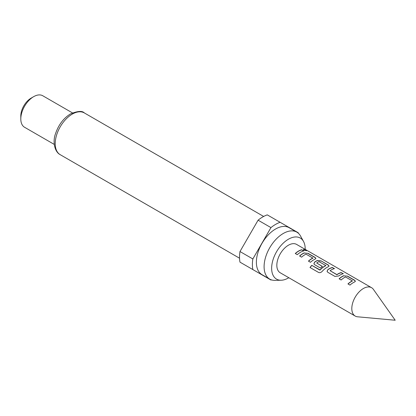 <?xml version="1.0" encoding="UTF-8"?>
<svg xmlns="http://www.w3.org/2000/svg" width="416" height="416" viewBox="0 0 416 416"><rect width="100%" height="100%" fill="white"/><g stroke="black" fill="none" stroke-linecap="round" stroke-linejoin="round"><path stroke-width="0.62" d="M306.545 250.786L303.295 249.6M303.841 250.13L306.639 250.723L306.056 250.208L303.3 249.501L303.841 250.13M357.583 316.794A16.375 9.454 -60 0 1 355.196 316.056A16.375 9.454 -60 0 1 352.69 302.936A16.375 9.454 -60 0 1 363.386 288.506A16.375 9.454 -60 0 1 371.571 287.695A16.375 9.454 -60 0 1 373.407 289.39L395.2 320.242L357.583 316.794M305.178 249.361A23.717 13.692 120 0 0 303.519 241.457A23.717 13.692 120 0 0 288.413 239.226A23.717 13.692 120 0 0 272.064 263.713A23.717 13.692 120 0 0 281.128 280.238A23.717 13.692 120 0 0 288.413 277.956A23.717 13.692 120 0 0 288.803 277.727M303.519 241.457L300.534 236.033A27.113 15.652 120 0 0 296.821 232.138A27.113 15.652 120 0 0 283.265 233.485A27.113 15.652 120 0 0 265.554 257.374A27.113 15.652 120 0 0 269.708 279.1A27.113 15.652 120 0 0 274.94 280.363L281.128 280.238M296.821 232.138L289.099 227.682A27.113 15.652 120 0 0 275.548 229.029A27.113 15.652 120 0 0 257.837 252.918A27.113 15.652 120 0 0 261.992 274.643L269.708 279.1M20.8 118.94L20.8 115.97A14.555 8.403 120 0 1 31.091 98.145L33.665 96.658A18.195 10.504 120 0 0 20.8 118.94A18.195 10.504 120 0 0 24.57 127.27L54.267 144.42M270.951 227.604A32.75 18.907 120 0 1 275.548 224.422A32.75 18.907 120 0 1 280.14 222.3L267.275 214.869A32.75 18.907 120 0 0 262.678 216.991A32.75 18.907 120 0 0 258.086 220.178L239.98 251.534A32.75 18.907 120 0 0 239.98 262.142L252.85 269.573A32.75 18.907 120 0 1 252.85 258.96L270.951 227.604L258.086 220.178M343.782 275.668A16.375 9.454 -60 0 0 342.378 276.38A16.375 9.454 -60 0 0 339.102 278.819L341.13 279.989A16.375 9.454 -60 0 1 344.406 277.55A16.375 9.454 -60 0 1 345.54 276.957L352.362 280.899A16.375 9.454 -60 0 0 351.229 281.486A16.375 9.454 -60 0 0 347.953 283.925L349.976 285.095A16.375 9.454 -60 0 1 353.257 282.656A16.375 9.454 -60 0 1 354.656 281.944L355.41 281.258L354.614 280.223L347.521 276.13L343.767 275.824A16.193 9.35 -60 0 0 339.206 278.876M332.462 267.436A16.375 9.454 -60 0 0 329.207 268.772A16.375 9.454 -60 0 0 327.782 269.698L327.064 271.388L327.824 272.303L334.916 276.401L338.655 275.98A16.375 9.454 -60 0 1 340.085 275.054A16.375 9.454 -60 0 1 343.335 273.712L341.271 272.704A16.193 9.35 -60 0 0 336.908 274.758L330.075 270.681A16.375 9.454 -60 0 1 331.235 269.942A16.375 9.454 -60 0 1 334.485 268.606L332.426 267.597A16.193 9.35 -60 0 0 327.798 269.838L327.08 271.445M322.057 271.487A16.375 9.454 -60 0 1 326.914 267.446A16.375 9.454 -60 0 1 328.312 266.734L329.066 266.048L328.271 265.018L321.178 260.92L317.439 260.458A16.375 9.454 -60 0 0 316.035 261.17A16.375 9.454 -60 0 0 314.61 262.096L313.893 263.786L314.652 264.701L320.46 268.055A16.375 9.454 -60 0 1 322.442 266.448L316.68 262.948A16.375 9.454 -60 0 1 317.845 262.21A16.375 9.454 -60 0 1 318.973 261.622L325.796 265.559A16.375 9.454 -60 0 0 324.662 266.152A16.375 9.454 -60 0 0 320.055 269.916L311.776 265.346A16.375 9.454 -60 0 0 310.008 267.504L318.521 272.418C319.753 272.927 320.928 272.62 322.057 271.487M322.343 266.516L316.68 262.948M304.268 252.855A16.375 9.454 -60 0 0 302.864 253.562A16.375 9.454 -60 0 0 299.588 256.001L301.616 257.171A16.375 9.454 -60 0 1 304.892 254.732A16.375 9.454 -60 0 1 306.025 254.145L312.848 258.081A16.375 9.454 -60 0 0 311.714 258.674A16.375 9.454 -60 0 0 308.438 261.113L310.461 262.283A16.375 9.454 -60 0 1 313.742 259.844A16.375 9.454 -60 0 1 315.141 259.132L315.895 258.44L315.099 257.41L308.012 253.318L304.252 253.011A16.193 9.35 -60 0 0 299.692 256.064M301.792 249.73A16.375 9.454 -60 0 0 298.542 251.066A16.375 9.454 -60 0 0 295.266 253.505L297.289 254.675A16.375 9.454 -60 0 1 300.57 252.236A16.375 9.454 -60 0 1 303.82 250.9L301.761 249.891A16.193 9.35 -60 0 0 295.37 253.568M371.571 287.695L296.598 244.41A16.375 9.454 120 0 0 288.413 245.222A16.375 9.454 120 0 0 277.716 259.652A16.375 9.454 120 0 0 280.223 272.771L355.196 316.056M330.075 270.681L336.898 274.617A16.375 9.454 -60 0 1 338.057 273.884A16.375 9.454 -60 0 1 341.307 272.542M352.362 280.758L352.352 281.05A16.193 9.35 -60 0 0 348.057 283.988M325.796 265.418L325.785 265.715A16.193 9.35 -60 0 0 320.107 270.026L320.055 269.916M312.848 257.946L312.837 258.237A16.193 9.35 -60 0 0 308.542 261.17M239.98 251.534L252.85 258.96M298.334 233.236A32.75 18.907 120 0 0 298.246 232.752L280.14 222.3M252.85 269.573L270.951 280.025A32.75 18.907 120 0 0 271.414 279.859M72.462 112.902L42.765 95.758A18.195 10.504 120 0 0 33.665 96.658L31.091 98.145M303.597 250.957L301.761 249.891M308.012 253.318L304.252 253.011M315.874 258.523L315.063 257.577L307.975 253.479M329.046 266.131L328.234 265.179L321.178 260.92M321.147 261.087L317.439 260.458M317.424 260.614A16.193 9.35 -60 0 0 314.626 262.236L314.61 262.096M314.626 262.236L313.908 263.838M320.107 270.026L319.795 269.974M319.847 270.078L311.776 265.346M310.102 267.556A16.193 9.35 -60 0 1 311.828 265.45M343.112 273.77L341.271 272.704M334.266 268.658L332.426 267.597M347.521 276.13L343.767 275.824M355.389 281.341L354.578 280.389L347.49 276.292M60.211 154.679C54.449 151.819 52.494 141.341 55.578 133.515C58.609 124.732 63.565 118.201 70.444 113.932C77.652 110.994 82.28 110.656 84.318 112.918A24.107 13.92 120 0 0 72.264 114.114A24.107 13.92 120 0 0 56.514 135.356A24.107 13.92 120 0 0 60.211 154.679L239.543 258.211M84.318 112.918L263.65 216.455"/></g></svg>

